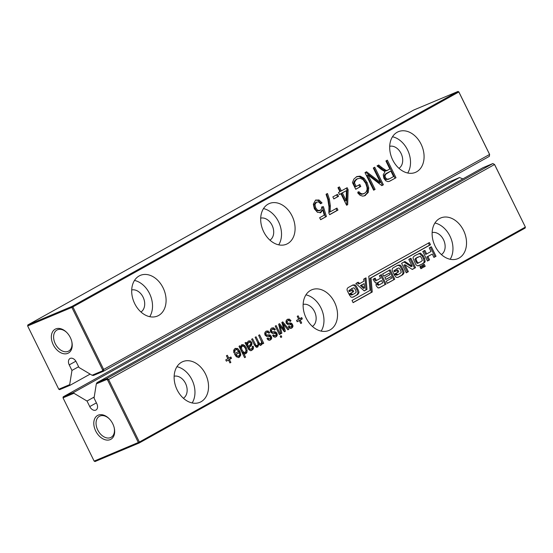 <?xml version="1.0" encoding="UTF-8"?>
<svg xmlns="http://www.w3.org/2000/svg" width="553" height="553" viewBox="0 0 553 553"><rect width="100%" height="100%" fill="white"/><g stroke="black" fill="none" stroke-linecap="round" stroke-linejoin="round"><path stroke-width="0.83" d="M27.65 325.973L27.809 324.964L413.775 110.019L457.981 91.459L458.852 91.895L489.626 154.432L489.315 156.368L103.356 371.305L93.45 375.466L92.075 375.245L78.996 367.482L76.266 361.939A5.62 3.802 -119.1 0 0 70.017 358.503A5.62 3.802 -119.1 0 0 69.229 364.89L71.959 370.434L69.685 384.646L58.777 389.229L27.65 325.973L71.862 307.406L102.637 369.943L103.653 369.445L103.356 371.305L102.485 370.876L92.075 375.245M489.626 154.432L103.653 369.445L72.878 306.908L458.838 91.971L489.612 154.508L489.315 156.368M102.485 370.876L102.637 369.943M55.77 328.911A13.638 9.235 -119.1 0 0 52.632 343.358A13.638 9.235 -119.1 0 0 65.793 353.837A13.638 9.235 -119.1 0 0 71.807 341.685A13.638 9.235 -119.1 0 0 66.588 332.318A13.638 9.235 -119.1 0 0 55.77 328.911M375.093 189.396L373.648 190.204L364.994 172.619L366.549 171.755L380.374 182.4L373.289 168.001L374.734 167.2L383.381 184.778L381.826 185.642L368.001 174.99L375.093 189.396L373.593 190.094M360.155 178.246L357.314 178.819L355.42 180.672L354.452 182.932L356.194 186.479L359.803 184.474L360.791 186.479L355.745 189.292L352.441 182.573L353.906 179.054L356.879 176.545L360.114 176.137L363.992 178.163L367.116 182.531L368.768 187.847L368.229 192.451L364.842 195.7L362.72 196.128L360.141 195.333L357.756 192.949L358.807 191.642L360.591 193.35L362.457 193.909L364.503 193.37L366.321 191.718L367.074 189.624L367.019 187.363L365.72 183.423L363.114 179.69L360.155 178.246M356.312 179.241L357.798 178.584L356.312 179.241L354.418 181.094L353.45 183.354L355.192 186.9L356.194 186.479M363.038 194.02L364.503 193.37M320.311 212.767L321.03 212.463L317.519 212.366L314.374 208.847L313.323 204.14L315.549 200.158L319.012 199.979L322.033 202.944L320.595 203.746L318.68 201.935L316.537 202.17L314.947 204.499L315.749 207.914L317.768 210.403L320.381 210.264L321.563 208.896L321.715 206.96L323.401 206.663L326.408 216.506L320.643 219.721L319.655 217.709L324.272 215.138L322.786 210.002L320.678 212.635M315.528 202.592L316.91 201.983L315.528 202.592L313.945 204.921L314.747 208.336L316.758 210.824L319.378 210.686M318.943 210.9L320.381 210.264M315.549 200.158L316.005 199.937M336.964 208.073L337.952 210.078L329.657 214.702L328.855 213.078L328.987 206.85L327.853 199.578L326.056 194.31L327.494 193.502L329.339 198.976L330.348 205.778L330.113 211.889L336.964 208.073M332.851 196.923L337.537 194.31L338.526 196.322L333.839 198.928L332.851 196.923M339.48 194.511L338.484 192.499L339.929 191.697L337.952 187.681L339.397 186.879L341.374 190.896L347.139 187.681L348.127 189.693L347.685 204.658L346.607 205.26L340.918 193.709L339.48 194.511M382.123 167.759L385.959 170.324L386.989 170.483L389.865 169.011L385.911 160.971L387.356 160.17L396.003 177.748L389.644 181.225L387.943 181.64L385.731 180.741L383.913 178.391L383.229 174.776L385.075 171.679L381.459 169.577L377.028 165.921L378.674 165.001L382.123 167.759L381.121 168.181L383.505 169.958L384.957 170.746L386.948 170.497M385.987 170.905L387.957 170.075M287.615 243.645A22.065 16.196 -112.8 0 1 286.426 244.226A22.065 16.196 -112.8 0 1 262.952 230.152A22.065 16.196 -112.8 0 1 269.346 203.532A22.065 16.196 -112.8 0 1 292.461 216.79A22.065 16.196 -112.8 0 1 287.615 243.645M158.614 315.486A22.065 16.196 -112.8 0 1 157.432 316.06A22.065 16.196 -112.8 0 1 133.957 301.986A22.065 16.196 -112.8 0 1 140.344 275.373A22.065 16.196 -112.8 0 1 163.46 288.625A22.065 16.196 -112.8 0 1 158.614 315.486M416.609 171.81A22.065 16.196 -112.8 0 1 415.427 172.384A22.065 16.196 -112.8 0 1 391.953 158.31A22.065 16.196 -112.8 0 1 398.34 131.697A22.065 16.196 -112.8 0 1 421.455 144.948A22.065 16.196 -112.8 0 1 416.609 171.81M78.623 366.729L71.959 370.434M69.685 384.646L70.051 385.289L90.146 374.098M458.852 91.895L457.981 91.459L72.021 306.403L72.878 306.908L71.862 307.406L72.021 306.403L27.809 324.964M70.051 385.289L59.648 389.658L58.777 389.229M66.83 332.553A12.035 8.143 -119.1 0 0 57.505 329.775A12.035 8.143 -119.1 0 0 56.959 330.037A12.035 8.143 -119.1 0 0 55.694 344.519A12.035 8.143 -119.1 0 0 68.669 351.072A12.035 8.143 -119.1 0 0 71.731 341.353M368.001 174.99L366.992 175.412L374.084 189.817M383.381 184.778L381.722 185.566M373.78 167.725L382.379 185.2M380.374 182.4L379.372 182.829L365.651 172.253M360.591 193.35L359.588 193.771L361.455 194.331L363.501 193.792M357.805 192.064L359.588 193.771M356.381 176.78L359.104 176.559L362.982 178.584L366.114 182.953L367.759 188.269L367.227 192.873L364.337 195.886M360.791 186.479L355.69 189.181M358.849 184.999L359.789 186.9M354.452 182.932L353.45 183.354M322.033 202.944L320.526 203.649M315.507 200.179L318.003 200.4L321.03 203.366M322.786 210.002L321.784 210.423L320.028 212.884M326.408 216.506L320.588 219.61M323.401 206.663L322.399 207.085L325.406 216.928M321.728 207.202L322.399 207.085M336.01 208.599L336.943 210.499L329.602 214.592M337.952 210.078L336.943 210.499M330.113 211.889L329.104 212.311L329.339 206.2L328.337 199.398L326.491 193.923M338.526 196.322L333.791 198.824M336.59 194.843L337.524 196.744M340.918 193.709L339.424 194.4M347.685 204.658L346.551 205.156M348.127 189.693L347.125 190.114L346.683 205.08M346.192 188.214L347.125 190.114M341.374 190.896L340.365 191.317L338.443 187.405M384.508 169.536L383.505 169.958M377.768 165.506L381.121 168.181M396.003 177.748L389.16 181.412M386.402 160.702L395.001 178.17M263.498 208.599A22.065 16.196 -112.8 0 1 279.251 223.301A22.065 16.196 -112.8 0 1 278.712 244.855M134.497 280.44A22.065 16.196 -112.8 0 1 150.257 295.143A22.065 16.196 -112.8 0 1 149.718 316.689M392.492 136.764A22.065 16.196 -112.8 0 1 408.252 151.467A22.065 16.196 -112.8 0 1 407.713 173.013M341.353 193.329L345.127 200.995L346.137 200.573L346.427 190.64L341.353 193.329L342.362 192.907L346.137 200.573M390.853 171.022L385.628 174.326L385.026 175.937L385.386 177.651L387.045 179.2L389.637 178.737L393.57 176.545L390.853 171.022L386.312 173.414L384.625 174.748L384.017 176.359L384.383 178.073L386.042 179.621L388.635 179.158M260.705 218.138A12.035 8.834 -112.8 0 1 272.47 226.156A12.035 8.834 -112.8 0 1 269.954 240.161M131.711 289.979A12.035 8.834 -112.8 0 1 143.469 297.991A12.035 8.834 -112.8 0 1 140.953 312.003M389.706 146.303A12.035 8.834 -112.8 0 1 401.464 154.315A12.035 8.834 -112.8 0 1 398.948 168.326M346.427 190.64L342.362 192.907M388.047 179.442L389.637 178.737M525.191 228.036L525.336 227.103L139.377 442.047L139.225 442.981L138.361 442.545L107.586 380.008L106.729 379.503L96.319 383.872L96.989 382.655L482.949 167.711L492.854 163.55L494.576 164.49L525.35 227.027L525.191 228.036L139.225 442.981L95.019 461.541L94.148 461.105L63.021 397.849L73.929 393.273L73.59 392.478L459.55 177.534L449.14 181.902L63.18 396.847L73.59 392.478M494.576 164.49L108.602 379.51L139.377 442.047L94.148 461.105M525.35 227.027L494.562 164.566L492.854 163.55L106.895 378.494L108.602 379.51L107.586 380.008M368.761 276.341L370.075 290.422L352.026 300.466L353.104 302.657L372.245 292.005L371.022 277.876L430.483 244.758L429.405 242.567L368.761 276.341M406.275 272.823L401.602 263.325L404.879 261.5L412.151 266.214L408.791 259.398L410.893 258.23L415.531 267.659L412.303 269.463L404.955 264.714L408.37 271.654L406.275 272.823M398.761 271.806L394.089 274.412L392.741 271.675C391.6 269.698 392.049 268.233 394.082 267.279L398.056 265.122L399.964 265.087C400.621 265.122 401.547 266.442 402.743 269.048C403.787 271.067 404.181 272.394 403.932 273.037L402.881 274.634L401.16 275.664L398.084 277.329L396.225 277.406L394.448 275.138L396.542 273.97L397.932 274.675L396.93 275.097L399.895 273.659L401.298 272.332L400.337 269.691L399.128 268.032L398.326 268.053L394.953 270.286L395.257 271.357L397.835 269.919L398.761 271.806L394.033 274.302M378.846 287.968L379.752 287.588L377.955 287.892L376.102 285.59L375.992 282.313L374.816 282.196L373.061 279.3L375.155 278.131L375.487 278.802C376.047 280.205 376.669 280.606 377.36 280.005L380.547 278.228L379.351 275.795L381.446 274.627L386.091 284.062L379.254 287.837M376.047 280.578L377.36 280.005M359.685 283.565L363.922 281.207L363.694 279.161L366.01 277.869L366.971 289.433L364.261 290.94L355.835 283.544L358.192 282.224L359.685 283.565L358.683 283.986L357.19 282.645M390.902 276.652L385.835 279.472L384.874 277.523L389.941 274.703L389.194 273.182L383.734 276.224L382.628 273.97L390.142 269.788L394.78 279.217L387.356 283.357L386.277 281.166L391.648 278.173L390.902 276.652L385.78 279.362M415.752 255.209L420.391 253.094L423.259 255.763L424.517 258.32L425.133 261.382C425.16 262.136 424.082 263.069 421.898 264.196L417.681 265.924L415.884 264.756L413.043 258.196C412.911 257.193 413.817 256.198 415.752 255.209M353.692 291.631L349.019 294.237L347.671 291.5C346.531 289.523 346.98 288.058 349.012 287.104L352.987 284.947L354.895 284.913C355.551 284.947 356.478 286.267 357.68 288.873C358.717 290.892 359.111 292.219 358.862 292.862L357.812 294.459L356.091 295.489L353.014 297.155L351.162 297.231L349.378 294.97L351.473 293.802L352.869 294.5L351.86 294.922L354.826 293.484L356.236 292.157L355.268 289.516L354.065 287.857L353.263 287.878L349.883 290.111L350.187 291.182L352.766 289.744L353.692 291.631L348.964 294.127M436.02 256.253L433.925 257.421L432.28 254.069L427.911 256.502L429.557 259.855L427.462 261.023L422.789 251.525L424.884 250.357L426.653 253.951L431.022 251.518L429.252 247.924L431.354 246.756L436.02 256.253L433.87 257.311M423.425 267.299L422.437 265.288L424.227 264.293L425.216 266.304L423.425 267.299M419.907 266.698L421.649 265.73L422.637 267.735L420.888 268.71L419.907 266.698M229.93 362.934L228.493 360.01L226.384 361.178L225.748 359.879L227.85 358.703L226.405 355.773L227.345 355.254L228.783 358.185L230.884 357.01L231.527 358.316L229.426 359.485L230.864 362.415L229.93 362.934M235.053 348.473L237.645 348.473L239.961 351.245L240.825 354.957L239.435 357.231L236.947 357.114L234.382 353.823L238.82 351.349L237.299 349.738L235.675 349.786L234.88 350.72L234.845 352.316L233.767 352.503L233.719 350.084L235.364 348.321M235.06 350.042L233.878 351.141L233.843 352.738M251.076 350.63L251.905 350.284L250.557 350.706L248.753 349.62L245.076 342.888L246.016 342.369L246.728 343.213L248.408 341.035L250.253 340.862L251.643 342.307L251.995 343.544L251.366 345.535L248.974 347.768L249.997 349.109L251.394 348.908L252.286 347.955L252.168 346.406L253.26 346.213L253.544 347.906L253.087 349.247L251.477 350.491M250.115 349.468L251.394 348.908M241.592 344.83L243.168 344.657L244.855 345.687L246.299 347.796L247.122 350.243L246.997 352.316L245.926 353.616L244.779 353.802L243.631 353.263L245.546 357.148L244.606 357.667L239 346.275L239.933 345.749L240.617 347.139L241.799 344.726M281.124 335.671L281.767 336.971L280.834 337.496L280.191 336.189L281.124 335.671M280.33 334.04L279.389 334.565L275.228 326.097L276.161 325.579L280.33 334.04L279.341 334.454M275.477 337.067L276.12 336.798L274.855 337.157L273.763 336.812L272.823 335.733L273.597 334.89L274.419 335.643L275.408 335.54L276.161 334.738L275.747 333.494L272.553 333.549L270.707 332.042L270.32 330.528L270.631 329.097L271.654 328.088L273.645 327.811L275.339 329.353L274.565 330.196L273.521 329.235L272.276 329.401L271.468 330.321L271.564 331.371L272.228 331.897L275.159 331.717L276.942 333.21L277.226 335.422L275.802 336.957M274.419 335.643L273.417 336.065L274.233 336.037L275.408 335.54M271.654 328.088L272.028 327.901M271.71 329.636L270.458 330.742L270.562 331.793L271.219 332.318L274.15 332.139L275.968 333.708M266.041 331.212L268.039 330.936L269.733 332.477L268.958 333.321L267.908 332.36L266.67 332.526L265.855 333.445L265.958 334.496L266.615 335.021L269.546 334.841L270.562 335.305L271.682 337.482L271.62 338.547L270.514 339.922L269.242 340.282L268.15 339.936L267.21 338.858L267.984 338.007L268.813 338.768L269.802 338.657L270.548 337.862L270.141 336.618L266.947 336.673L265.101 335.166L264.707 333.653L265.025 332.222L266.422 331.026M266.097 332.761L264.852 333.867L264.956 334.918L265.613 335.443L268.544 335.263L270.362 336.832M268.813 338.768L267.804 339.189L268.627 339.162L269.802 338.657M260.795 345.272L258.839 344.457L257.774 347.014L256.074 347.063L254.525 345.141L251.622 339.245L252.555 338.719L255.928 345.307L257.325 345.611L258.092 344.415L257.574 342.259L255.127 337.289L256.06 336.77L258.797 342.328L259.758 343.634L260.816 343.662L261.458 342.888L261.528 341.65L258.631 335.339L259.564 334.821L263.733 343.282L262.799 343.807L262.253 342.687L262.046 344.132L261.009 345.203M255.928 345.307L254.919 345.729L255.583 346.143L257.325 345.611M258.797 342.328L257.795 342.749L258.756 344.056L260.816 343.662M299.602 318.749L301.703 317.574L302.346 318.881L300.238 320.049L301.682 322.98L300.749 323.498L299.304 320.567L297.203 321.742L296.56 320.436L298.661 319.268L297.224 316.337L298.157 315.818L299.602 318.749L298.613 319.164M287.892 329.83L283.24 323.878L285.369 331.233L284.373 331.786L280.039 325.89L281.871 333.183L280.91 333.715L278.671 324.176L279.59 323.671L283.924 329.553L281.85 322.413L282.797 321.881L288.86 329.291L287.892 329.83M287.311 319.371L289.302 319.095L290.996 320.636L290.221 321.48L289.178 320.519L287.933 320.678L287.125 321.597L287.228 322.648L287.885 323.173L290.816 322.993L291.825 323.464L292.952 325.641L292.89 326.705L291.784 328.081L290.512 328.434L289.419 328.088L288.479 327.01L289.254 326.166L290.076 326.927L291.065 326.816L291.818 326.014L291.41 324.77L288.217 324.825L286.364 323.325L285.977 321.811L286.295 320.374L287.684 319.185M287.366 320.92L286.115 322.019L286.219 323.07L286.883 323.595L289.813 323.415L291.631 324.984M290.076 326.927L289.074 327.348L289.896 327.321L291.065 326.816M330.058 329.906A22.065 16.196 -112.8 0 1 328.869 330.48A22.065 16.196 -112.8 0 1 305.394 316.406A22.065 16.196 -112.8 0 1 311.788 289.793A22.065 16.196 -112.8 0 1 334.904 303.044A22.065 16.196 -112.8 0 1 330.058 329.906M459.052 258.064A22.065 16.196 -112.8 0 1 457.87 258.645A22.065 16.196 -112.8 0 1 434.395 244.571A22.065 16.196 -112.8 0 1 440.789 217.951A22.065 16.196 -112.8 0 1 463.905 231.209A22.065 16.196 -112.8 0 1 459.052 258.064M201.057 401.741A22.065 16.196 -112.8 0 1 199.875 402.321A22.065 16.196 -112.8 0 1 176.4 388.247A22.065 16.196 -112.8 0 1 182.794 361.634A22.065 16.196 -112.8 0 1 205.91 374.886A22.065 16.196 -112.8 0 1 201.057 401.741M462.854 178.902L459.55 177.534M96.319 383.872L94.051 398.084L96.775 403.628A5.62 3.802 -119.1 0 1 95.994 410.008A5.62 3.802 -119.1 0 1 89.745 406.579L87.015 401.036L73.929 393.273M98.213 415.165A13.638 9.235 -119.1 0 0 95.081 429.612A13.638 9.235 -119.1 0 0 108.236 440.091A13.638 9.235 -119.1 0 0 114.25 427.939A13.638 9.235 -119.1 0 0 109.038 418.573A13.638 9.235 -119.1 0 0 98.213 415.165M353.056 302.553L371.236 292.426L370.019 278.297L429.474 245.179L428.395 242.995M372.245 292.005L371.236 292.426M371.022 277.876L370.019 278.297M430.483 244.758L429.474 245.179M408.37 271.654L406.22 272.712M404.955 264.714L403.953 265.136L407.367 272.076M415.531 267.659L412.185 269.387M409.884 258.652L414.529 268.081M412.151 266.214L411.142 266.636L403.87 261.922M396.826 270.341L397.759 272.228M395.257 271.357L394.248 271.779L393.943 270.707L394.953 270.286M398.326 268.053L393.943 270.707M395.54 274.392L396.556 275.221M402.881 274.634L397.621 277.495M397.503 265.385L398.962 265.509C399.619 265.544 400.545 266.864 401.741 269.47C402.778 271.488 403.178 272.816 402.923 273.459L401.872 275.055M374.153 278.553L374.478 279.224C375.045 280.627 375.667 281.028 376.351 280.426M386.091 284.062L378.75 288.009M380.443 275.048L385.082 284.484M366.971 289.433L364.164 290.857M365.008 278.29L365.968 289.855M394.78 279.217L387.3 283.247M389.132 270.21L393.777 279.638M389.194 273.182L383.678 276.113M418.739 253.599L419.381 253.516L422.257 256.184L423.508 258.742L424.13 261.804C424.158 262.557 423.08 263.491 420.895 264.617L418.58 265.862M420.391 253.094L419.381 253.516M425.133 261.382L424.13 261.804M351.756 290.166L352.69 292.053M350.187 291.182L349.185 291.604L348.881 290.532L349.883 290.111M353.263 287.878L348.881 290.532M350.471 294.224L351.487 295.046M357.812 294.459L352.551 297.32M352.441 285.21L353.892 285.334C354.549 285.369 355.475 286.689 356.671 289.295C357.715 291.313 358.109 292.641 357.86 293.284L356.803 294.88M430.345 247.177L435.017 256.675M426.653 253.951L425.644 254.373L423.881 250.779M429.557 259.855L427.407 260.912M427.911 256.502L426.902 256.924L428.554 260.276M432.28 254.069L426.902 256.924M425.216 266.304L423.37 267.189M423.225 264.714L424.213 266.726M422.637 267.735L420.84 268.599M420.646 266.152L421.635 268.157M228.493 360.01L226.336 361.068M230.864 362.415L229.882 362.83M229.426 359.485L228.472 360.017M231.527 358.316L228.417 359.906M229.937 357.542L230.525 358.738M228.783 358.185L227.795 358.6M239.781 354.114L239.822 355.379L238.426 357.653M234.866 348.584L236.636 348.895L239.394 352.683M253.26 346.213L252.258 346.634L252.541 348.328L252.078 349.669L250.903 350.706M248.138 348.542L248.995 349.531L250.385 349.337M248.974 347.768L247.979 348.183L249.555 346.683L251.366 345.535M248.193 341.16L249.251 341.291L250.633 342.729L250.993 343.966L250.357 345.957M246.728 343.213L245.719 343.634L245.007 342.791M240.617 347.139L239.636 347.554M245.546 357.148L244.557 357.563M243.631 353.263L242.649 353.678M246.044 350.27L245.995 352.738L244.917 354.038M241.322 345.01L243.845 346.109L244.861 347.422M281.767 336.971L280.779 337.385M275.339 329.353L274.295 329.823M271.516 328.164L272.643 328.233L274.336 329.775M272.594 335.312L273.417 336.065M277.226 335.422L275.118 337.219M276.203 334.351L276.224 335.844M273.41 331.807L272.408 332.229M266.981 338.429L267.804 339.189M271.62 338.547L269.511 340.344M270.597 337.475L270.617 338.968M267.804 334.931L266.795 335.353M269.733 332.477L268.682 332.947M265.91 331.288L267.03 331.358L268.723 332.899M258.839 344.457L257.995 344.816M257.836 344.878L256.765 347.436M261.244 343.109L261.044 344.554L260.214 345.521M262.253 342.687L261.389 343.054M263.733 343.282L262.744 343.696M261.14 340.475L262.233 342.694M255.583 346.143L256.316 346.033L255.583 346.143M255.209 344.111L254.221 344.526L254.919 345.729M299.304 320.567L297.148 321.632M301.682 322.98L300.694 323.394M300.238 320.049L299.284 320.574M302.346 318.881L299.235 320.47M300.749 318.106L301.337 319.302M288.86 329.291L287.816 329.733M281.871 322.399L283.122 323.927M285.583 326.934L287.85 329.712M283.924 329.553L282.998 329.941M282.825 327.998L281.857 328.406M278.684 324.224L279.956 325.924M281.871 333.183L280.883 333.597M280.502 327.639L279.576 328.026M280.039 325.89L279.161 326.256M285.369 331.233L284.304 331.689M283.779 325.669L282.901 326.042M283.779 329.609L284.366 331.655M283.24 323.878L282.376 324.238M288.251 326.588L289.074 327.348M292.89 326.705L290.774 328.503M291.866 325.634L291.88 327.127M289.067 323.09L288.065 323.512M290.996 320.636L289.952 321.099M287.18 319.447L288.3 319.516L289.993 321.058M305.94 294.86A22.065 16.196 -112.8 0 1 321.701 309.562A22.065 16.196 -112.8 0 1 321.155 331.109M434.935 223.018A22.065 16.196 -112.8 0 1 450.695 237.721A22.065 16.196 -112.8 0 1 450.156 259.274M176.939 366.701A22.065 16.196 -112.8 0 1 192.7 381.404A22.065 16.196 -112.8 0 1 192.161 402.95M87.015 401.036L94.217 397.026M63.021 397.849L63.18 396.847M96.989 382.655L106.895 378.494L106.729 379.503M109.273 418.815A12.035 8.143 -119.1 0 0 99.955 416.029A12.035 8.143 -119.1 0 0 99.402 416.298A12.035 8.143 -119.1 0 0 98.144 430.773A12.035 8.143 -119.1 0 0 111.112 437.326A12.035 8.143 -119.1 0 0 114.174 427.607M381.598 280.592L378.321 282.417L377.927 284.104L379.462 284.726L382.738 282.901L381.598 280.592L380.595 281.014L377.319 282.839L376.925 284.525L378.452 285.148M360.411 285.583L363.535 288.417L364.538 287.995L364.123 283.654L360.411 285.583L361.42 285.161L364.538 287.995M415.745 258.334L414.916 259.26L416.997 263.373L420.729 261.818L422.326 260.546L421.704 258.258L420.273 256.26L415.711 258.272L416.748 257.912L415.925 258.839L416.831 261.355L418.006 262.952L418.649 262.903M418.116 256.938L415.711 258.272M238.454 353.077L234.997 354.998L235.958 354.604L237.099 355.883L236.09 356.305L238.799 355.925L239.726 354.618L239.463 352.655L238.454 353.077M235.689 356.008L236.09 356.305M248.995 342.653L247.875 342.853L246.935 343.8L246.659 345.079L247.108 346.427L248.11 346.005L248.332 346.468L247.343 346.883M248.332 346.468L250.668 344.236L250.744 342.901L249.997 342.231L247.875 342.853L248.878 342.431L247.944 343.378L247.668 344.657L248.11 346.005M241.461 346.461L240.403 347.948L241.039 350.45L242.712 352.614L244.143 352.8L245.283 352.309L246.064 350.927L245.366 348.321L243.735 346.275L242.193 346.15L241.405 347.526L242.041 350.028L243.721 352.192L245.283 352.309M303.148 304.399A12.035 8.834 -112.8 0 1 314.913 312.41A12.035 8.834 -112.8 0 1 312.397 326.422M432.149 232.557A12.035 8.834 -112.8 0 1 443.907 240.576A12.035 8.834 -112.8 0 1 441.398 254.58M174.154 376.234A12.035 8.834 -112.8 0 1 185.912 384.252A12.035 8.834 -112.8 0 1 183.402 398.257M378.19 285.279L379.462 284.726M364.123 283.654L361.42 285.161M239.463 352.655L235.958 354.604M237.099 355.883L238.799 355.925M75.851 361.199L69.229 364.89M362.457 193.909L361.455 194.331M365.478 195.389L364.475 195.81M368.229 192.451L367.227 192.873M368.768 187.847L367.759 188.269M367.116 182.531L366.114 182.953M363.992 178.163L362.982 178.584M360.114 176.137L359.104 176.559M355.42 180.672L354.418 181.094M319.012 199.979L318.003 200.4M317.768 210.403L316.758 210.824M315.749 207.914L314.747 208.336M314.947 204.499L313.945 204.921M330.348 205.778L329.339 206.2M329.339 198.976L328.337 199.398M390.695 180.707L389.692 181.128M385.959 170.324L384.957 170.746M387.314 172.992L386.312 173.414M385.628 174.326L384.625 174.748M385.026 175.937L384.017 176.359M385.386 177.651L384.383 178.073M387.045 179.2L386.042 179.621M397.469 268.495L396.46 268.917M396.75 274.399L395.748 274.82M398.934 276.908L397.925 277.329M403.932 273.037L402.923 273.459M402.743 269.048L401.741 269.47M399.964 265.087L398.962 265.509M375.487 278.802L374.478 279.224M421.898 264.196L420.895 264.617M424.517 258.32L423.508 258.742M423.259 255.763L422.257 256.184M352.399 288.32L351.39 288.742M351.687 294.224L350.678 294.645M353.865 296.733L352.862 297.155M358.862 292.862L357.86 293.284M357.68 288.873L356.671 289.295M354.895 284.913L353.892 285.334M234.88 350.72L233.878 351.141M240.825 354.957L239.822 355.379M239.961 351.245L238.958 351.667M237.645 348.473L236.636 348.895M253.087 349.247L252.078 349.669M253.544 347.906L252.541 348.328M249.997 349.109L248.995 349.531M249.14 348.12L248.159 348.535M250.557 346.254L249.555 346.683M251.871 344.657L250.868 345.079M251.995 343.544L250.993 343.966M251.643 342.307L250.64 342.722M250.253 340.862L249.251 341.291M246.997 352.316L245.995 352.738M247.122 350.243L246.12 350.664M246.299 347.796L245.311 348.21M244.855 345.687L243.845 346.109M243.168 344.657L242.166 345.079M271.468 330.321L270.458 330.742M273.645 327.811L272.643 328.233M276.846 336.176L275.843 336.597M277.288 334.358L276.286 334.779M276.942 333.21L275.933 333.632M276.168 332.18L275.166 332.609M275.159 331.717L274.15 332.139M272.228 331.897L271.219 332.318M271.564 331.371L270.59 331.779M271.233 339.3L270.23 339.722M271.682 337.482L270.68 337.904M271.329 336.335L270.327 336.756M270.562 335.305L269.553 335.726M269.546 334.841L268.544 335.263M266.615 335.021L265.613 335.443M265.958 334.496L264.984 334.904M265.855 333.445L264.852 333.867M268.039 330.936L267.03 331.358M262.046 344.132L261.044 344.554M259.758 343.634L258.756 344.056M257.083 345.708L256.316 346.033M292.502 327.452L291.5 327.881M292.952 325.641L291.943 326.063M292.599 324.493L291.597 324.915M291.825 323.464L290.823 323.885M290.816 322.993L289.813 323.415M287.885 323.173L286.883 323.595M287.228 322.648L286.247 323.063M287.125 321.597L286.115 322.019M289.302 319.095L288.3 319.516M96.409 402.867L89.745 406.579M378.321 282.417L377.319 282.839M377.927 284.104L376.925 284.525M415.925 258.839L414.916 259.26M416.831 261.355L415.821 261.776M418.51 262.965L417.639 263.325M247.668 344.657L246.659 345.079M247.944 343.378L246.935 343.8M241.405 347.526L240.403 347.948M242.041 350.028L241.053 350.443M243.721 352.192L242.712 352.614M386.388 170.773L387.39 170.352M256.198 346.088L257.207 345.666M417.577 263.359L418.58 262.938"/></g></svg>
